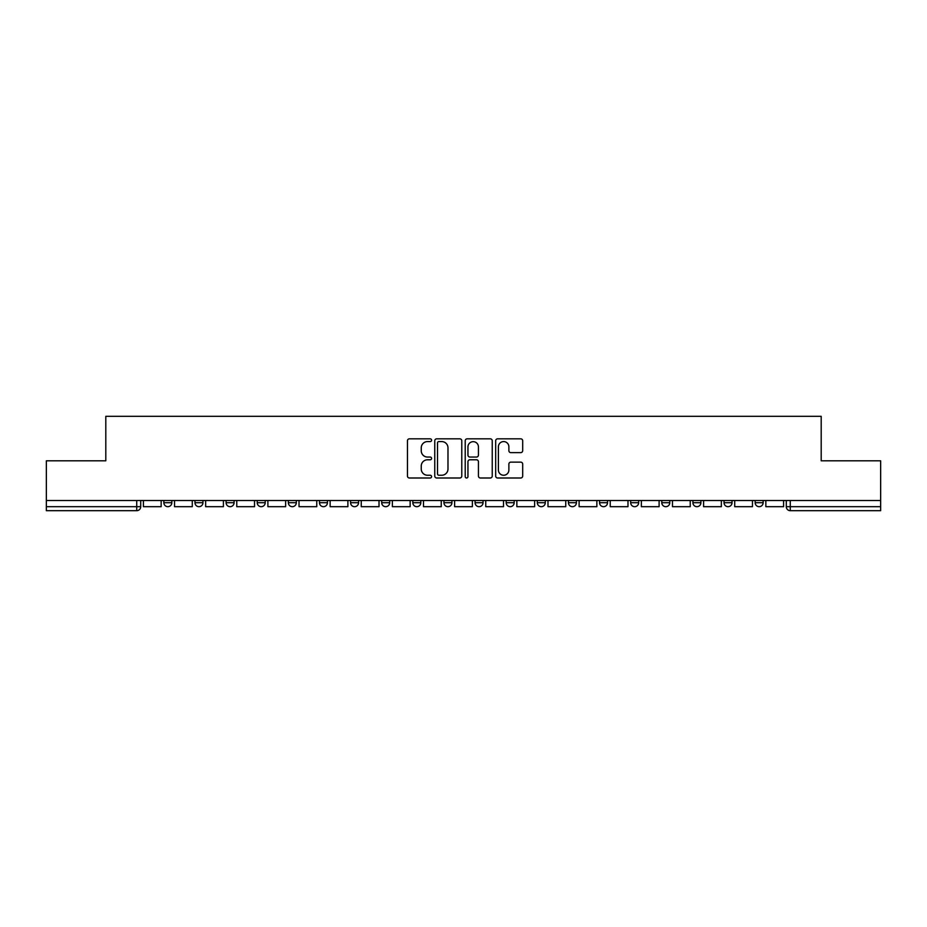 <?xml version="1.0" encoding="UTF-8"?>
<svg xmlns="http://www.w3.org/2000/svg" width="927" height="927" viewBox="0 0 927 927"><rect width="100%" height="100%" fill="white"/><g stroke="black" fill="none" stroke-linecap="round" stroke-linejoin="round"><path stroke-width="1.39" d="M431.576 440.198A1.367 1.367 0 0 0 430.209 438.83L409.41 438.83A1.958 1.958 0 0 0 407.451 440.788L407.451 476.038A1.958 1.958 0 0 0 409.41 477.996L430.209 477.996A1.367 1.367 0 0 0 431.576 476.629A1.367 1.367 0 0 0 430.209 475.25L427.521 475.25A6.269 6.269 0 0 1 421.252 468.992L421.252 466.049A6.269 6.269 0 0 1 427.521 459.78L430.209 459.78A1.367 1.367 0 0 0 431.576 458.413A1.367 1.367 0 0 0 430.209 457.046L427.521 457.046A6.269 6.269 0 0 1 421.252 450.777L421.252 447.834A6.269 6.269 0 0 1 427.521 441.576L430.209 441.576A1.367 1.367 0 0 0 431.576 440.198M506.188 500.51L506.188 502.701L514.172 502.701A3.986 3.986 0 0 1 510.186 506.687A3.986 3.986 0 0 1 506.188 502.701L506.188 500.51M412.828 500.51L412.828 502.701L420.812 502.701A3.986 3.986 0 0 1 416.814 506.687A3.986 3.986 0 0 1 412.828 502.701L412.828 500.51M350.58 500.51L350.58 502.701L358.564 502.701A3.986 3.986 0 0 1 354.577 506.687A3.986 3.986 0 0 1 350.58 502.701L350.58 500.51M319.467 500.51L319.467 502.701L327.44 502.701A3.986 3.986 0 0 1 323.453 506.687A3.986 3.986 0 0 1 319.467 502.701L319.467 500.51M257.219 500.51L257.219 502.701L265.203 502.701A3.986 3.986 0 0 1 261.205 506.687A3.986 3.986 0 0 1 257.219 502.701L257.219 500.51M520.731 452.631A1.958 1.958 0 0 0 522.689 450.673L522.689 440.788A1.958 1.958 0 0 0 520.731 438.83L497.625 438.83A1.958 1.958 0 0 0 495.667 440.788L495.667 476.038A1.958 1.958 0 0 0 497.625 477.996L520.731 477.996A1.958 1.958 0 0 0 522.689 476.038L522.689 464.091A1.958 1.958 0 0 0 520.731 462.133L510.835 462.133A1.958 1.958 0 0 0 508.877 464.091L508.877 470.012A5.238 5.238 0 0 1 503.639 475.25A5.238 5.238 0 0 1 498.402 470.012L498.402 446.814A5.238 5.238 0 0 1 503.639 441.576A5.238 5.238 0 0 1 508.877 446.814L508.877 450.673A1.958 1.958 0 0 0 510.835 452.631L520.731 452.631M46.35 500.51L46.35 460.812L105.805 460.812L105.805 416.316L821.195 416.316L821.195 460.812L880.65 460.812L880.65 500.51L46.35 500.51L46.35 506.687L140.707 506.687L140.707 500.51L140.707 506.687A3.986 3.986 0 0 1 136.721 510.684L46.35 510.684L46.35 506.687M461.785 440.788A1.958 1.958 0 0 0 459.827 438.83L436.721 438.83A1.958 1.958 0 0 0 434.763 440.788L434.763 476.038A1.958 1.958 0 0 0 436.721 477.996L459.827 477.996A1.958 1.958 0 0 0 461.785 476.038L461.785 440.788M467.173 438.83L490.279 438.83A1.958 1.958 0 0 1 492.237 440.788L492.237 476.038A1.958 1.958 0 0 1 490.279 477.996L480.395 477.996A1.958 1.958 0 0 1 478.436 476.038L478.436 461.739A1.958 1.958 0 0 0 476.478 459.78L469.908 459.78A1.958 1.958 0 0 0 467.95 461.739L467.95 476.629A1.367 1.367 0 0 1 466.582 477.996A1.367 1.367 0 0 1 465.215 476.629L465.215 440.788A1.958 1.958 0 0 1 467.173 438.83M786.293 500.51L786.293 506.687L880.65 506.687L880.65 510.684L790.279 510.684A3.986 3.986 0 0 1 786.293 506.687L786.293 500.51M880.65 500.51L880.65 506.687M755.169 500.51L755.169 502.701L763.141 502.701L763.141 500.51L763.141 502.701A3.986 3.986 0 0 1 759.155 506.687A3.986 3.986 0 0 1 755.169 502.701A3.986 3.986 0 0 0 759.155 506.687M732.029 502.701L732.029 500.51L732.029 502.701A3.986 3.986 0 0 1 728.031 506.687A3.986 3.986 0 0 1 724.045 502.701L732.029 502.701A3.986 3.986 0 0 1 728.031 506.687M724.045 500.51L724.045 502.701M700.905 500.51L700.905 502.701A3.986 3.986 0 0 1 696.907 506.687A3.986 3.986 0 0 1 692.921 502.701L700.905 502.701A3.986 3.986 0 0 1 696.907 506.687M692.921 500.51L692.921 502.701M669.781 500.51L669.781 502.701A3.986 3.986 0 0 1 665.795 506.687A3.986 3.986 0 0 1 661.797 502.701L669.781 502.701M661.797 500.51L661.797 502.701M638.657 500.51L638.657 502.701A3.986 3.986 0 0 1 634.671 506.687A3.986 3.986 0 0 1 630.684 502.701L638.657 502.701M630.684 500.51L630.684 502.701M607.533 500.51L607.533 502.701A3.986 3.986 0 0 1 603.547 506.687A3.986 3.986 0 0 1 599.56 502.701L607.533 502.701M599.56 500.51L599.56 502.701M576.42 500.51L576.42 502.701A3.986 3.986 0 0 1 572.423 506.687A3.986 3.986 0 0 1 568.436 502.701A3.986 3.986 0 0 0 572.423 506.687M568.436 500.51L568.436 502.701L576.42 502.701M545.296 500.51L545.296 502.701A3.986 3.986 0 0 1 541.298 506.687A3.986 3.986 0 0 1 537.312 502.701A3.986 3.986 0 0 0 541.298 506.687M537.312 500.51L537.312 502.701L545.296 502.701M514.172 500.51L514.172 502.701A3.986 3.986 0 0 1 510.186 506.687M483.048 500.51L483.048 502.701A3.986 3.986 0 0 1 479.062 506.687A3.986 3.986 0 0 1 475.076 502.701L483.048 502.701M475.076 500.51L475.076 502.701M451.924 500.51L451.924 502.701A3.986 3.986 0 0 1 447.938 506.687A3.986 3.986 0 0 1 443.952 502.701L451.924 502.701L451.924 500.51M443.952 500.51L443.952 502.701M420.812 500.51L420.812 502.701M389.688 500.51L389.688 502.701A3.986 3.986 0 0 1 385.702 506.687A3.986 3.986 0 0 1 381.704 502.701L389.688 502.701L389.688 500.51M381.704 500.51L381.704 502.701M358.564 500.51L358.564 502.701L358.564 500.51M327.44 502.701L327.44 500.51L327.44 502.701A3.986 3.986 0 0 1 323.453 506.687M296.316 500.51L296.316 502.701A3.986 3.986 0 0 1 292.329 506.687A3.986 3.986 0 0 1 288.343 502.701A3.986 3.986 0 0 0 292.329 506.687A3.986 3.986 0 0 0 296.316 502.701L296.316 500.51M288.343 500.51L288.343 502.701L296.316 502.701M265.203 500.51L265.203 502.701M234.079 500.51L234.079 502.701A3.986 3.986 0 0 1 230.093 506.687A3.986 3.986 0 0 1 226.095 502.701A3.986 3.986 0 0 0 230.093 506.687A3.986 3.986 0 0 0 234.079 502.701L226.095 502.701L226.095 500.51M194.971 500.51L194.971 502.701L202.955 502.701L202.955 500.51L202.955 502.701A3.986 3.986 0 0 1 198.969 506.687A3.986 3.986 0 0 1 194.971 502.701A3.986 3.986 0 0 0 198.969 506.687M163.859 500.51L163.859 502.701L171.831 502.701L171.831 500.51L171.831 502.701A3.986 3.986 0 0 1 167.845 506.687A3.986 3.986 0 0 1 163.859 502.701A3.986 3.986 0 0 0 167.845 506.687M136.721 500.51L136.721 510.684A3.986 3.986 0 0 0 140.707 506.687M438.877 441.576A1.367 1.367 0 0 0 437.509 442.944L437.509 473.882A1.367 1.367 0 0 0 438.877 475.25L441.715 475.25A6.269 6.269 0 0 0 447.984 468.992L447.984 447.834A6.269 6.269 0 0 0 441.715 441.576L438.877 441.576M478.436 446.907A5.238 5.238 0 0 0 473.199 441.669A5.238 5.238 0 0 0 467.95 446.907L467.95 455.087A1.958 1.958 0 0 0 469.908 457.046L476.478 457.046A1.958 1.958 0 0 0 478.436 455.087L478.436 446.907M161.159 500.51L161.159 506.687L143.407 506.687L143.407 500.51M192.283 500.51L192.283 506.687L174.531 506.687L174.531 500.51M223.407 500.51L223.407 506.687L205.643 506.687L205.643 500.51M254.531 500.51L254.531 506.687L236.767 506.687L236.767 500.51M285.643 500.51L285.643 506.687L267.891 506.687L267.891 500.51M316.767 500.51L316.767 506.687L299.015 506.687L299.015 500.51M347.892 500.51L347.892 506.687L330.139 506.687L330.139 500.51M379.016 500.51L379.016 506.687L361.252 506.687L361.252 500.51M410.14 500.51L410.14 506.687L392.376 506.687L392.376 500.51M441.252 500.51L441.252 506.687L423.5 506.687L423.5 500.51M472.376 500.51L472.376 506.687L454.624 506.687L454.624 500.51M503.5 500.51L503.5 506.687L485.748 506.687L485.748 500.51M534.624 500.51L534.624 506.687L516.86 506.687L516.86 500.51M565.748 500.51L565.748 506.687L547.984 506.687L547.984 500.51M596.861 500.51L596.861 506.687L579.108 506.687L579.108 500.51M627.985 500.51L627.985 506.687L610.233 506.687L610.233 500.51M659.109 500.51L659.109 506.687L641.357 506.687L641.357 500.51M690.233 500.51L690.233 506.687L672.469 506.687L672.469 500.51M721.357 500.51L721.357 506.687L703.593 506.687L703.593 500.51M752.469 500.51L752.469 506.687L734.717 506.687L734.717 500.51M783.593 500.51L783.593 506.687L765.841 506.687L765.841 500.51M790.279 500.51L790.279 510.684"/></g></svg>
